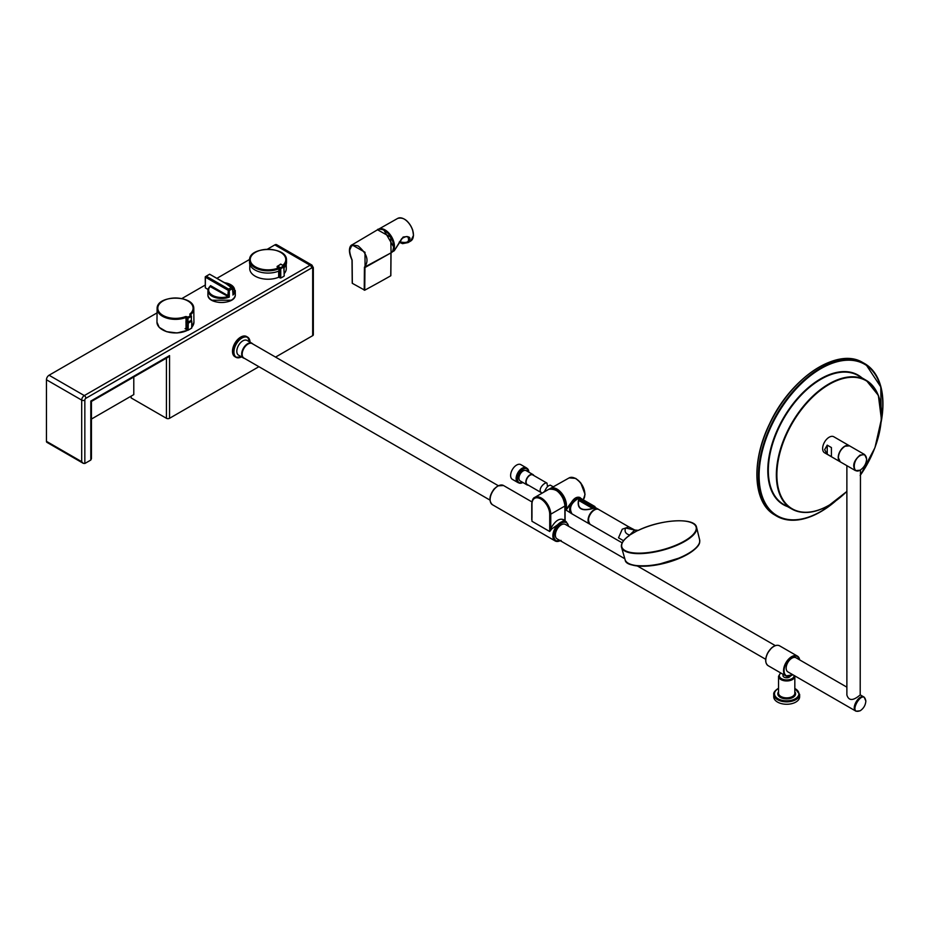 <?xml version="1.0" encoding="UTF-8"?>
<svg xmlns="http://www.w3.org/2000/svg" width="929" height="929" viewBox="0 0 929 929"><rect width="100%" height="100%" fill="white"/><g stroke="black" fill="none" stroke-linecap="round" stroke-linejoin="round"><path stroke-width="1.39" d="M384.014 230.299L393.606 246.905M364.226 290.196L364.423 267.215L390.935 252.897A1514.723 874.537 60 0 1 390.737 275.507L390.737 275.808A1515.083 874.735 -120 0 0 390.935 252.897L364.946 267.54L364.737 290.196L352.335 283.333L352.149 260.724M390.737 275.507L390.737 275.808A1514.804 866.896 0.4 0 1 364.737 290.196M349.455 250.621L352.033 244.873L364.992 252.27L365.062 267.273L364.423 267.215C369.289 260.875 367.222 253.803 358.211 245.988C349.49 243.561 347.469 248.275 352.149 260.132L352.149 260.166M391.086 252.607L390.714 237.185L377.534 229.777C377.371 228.987 379.195 228.964 383.027 229.718C389.054 232.924 392.607 238.254 393.687 245.709C393.222 250.458 392.363 252.758 391.097 252.595L391.086 252.607M377.534 229.777L352.033 244.873C350.918 244.931 346.842 248.856 351.986 259.969L352.23 283.182M399.47 241.749C407.099 243.503 409.933 241.981 407.959 237.185C407.599 236.001 405.52 236.477 401.746 238.602L394.268 250.749L403.093 237.069C410.037 235.85 411.71 237.685 408.086 242.574L402.582 243.653L399.18 242.283M528.334 485.17A5.957 3.437 -60 0 1 527.045 484.892L520.182 480.932A5.957 3.437 -60 0 1 519.59 475.265A5.957 3.437 -60 0 1 526.139 470.62L533.002 474.58A5.957 3.437 -60 0 1 533.873 475.555M528.915 472.222L526.29 467.937A8.361 4.831 120 0 0 517.105 474.452A8.361 4.831 120 0 0 517.941 482.406L518.719 482.859A8.361 4.831 -60 0 1 517.883 474.905A8.361 4.831 -60 0 1 527.08 468.39A8.361 4.831 -60 0 1 528.81 472.164M527.033 468.367A8.489 4.9 120 0 0 526.36 467.821A8.489 4.9 120 0 0 517.023 474.44A8.489 4.9 120 0 0 517.871 482.523A8.489 4.9 120 0 0 518.672 482.836M526.36 467.821L520.867 464.651A8.489 4.9 120 0 0 511.531 471.27A8.489 4.9 120 0 0 512.378 479.352L517.871 482.523M527.045 484.892A5.957 3.437 -60 0 1 526.453 479.225A5.957 3.437 -60 0 1 533.002 474.58M546.984 483.126C545.021 481.396 536.347 490.198 542.083 493.102L527.254 484.543A5.551 3.205 -60 0 1 526.697 479.259A5.551 3.205 -60 0 1 532.793 474.94L546.984 483.126L547.506 486.668M544.545 491.36L543.326 492.451M773.741 694.381A12.948 7.478 180 0 0 786.689 701.848A12.948 7.478 180 0 0 799.637 694.381L799.637 696.796A12.948 7.478 180 0 1 791.647 703.694A12.948 7.478 180 0 1 777.538 702.08A12.948 7.478 180 0 1 773.741 696.796L773.741 694.381C773.381 692.825 774.693 690.955 777.689 688.761L778.548 688.296M790.3 676.126A3.693 2.137 180 0 1 789.302 677.171A3.693 2.137 180 0 1 785.272 677.624A3.693 2.137 180 0 1 782.996 675.662L782.996 674.257M860.08 710.813L856.004 711.208L787.85 671.864A8.14 4.691 -60 0 1 787.85 662.47A8.14 4.691 -60 0 1 795.99 657.767L846.876 687.158M856.004 711.208C850.511 708.618 859.151 693.649 864.144 697.122L865.828 700.989M860.463 469.935C852.311 475.276 852.148 459.809 860.335 455.512C864.202 453.735 866.304 454.989 866.606 459.286C866.2 463.78 864.156 467.333 860.463 469.935L860.196 694.973L858.245 696.471C852.323 700.907 848.537 700.408 846.876 694.973L846.876 465.673M838.376 457.788L838.376 457.718C838.724 452.829 840.919 449.009 844.984 446.268L844.914 446.303C840.873 449.113 838.69 452.934 838.376 457.788L840.28 461.864L855.458 470.62C852.102 465.917 853.646 460.738 860.08 455.059L864.702 454.606L866.606 458.984M822.629 448.544A9.244 5.342 120 0 0 824.546 452.771L840.13 461.771A9.244 5.342 -60 0 1 838.213 457.532A9.244 5.342 -60 0 1 842.255 448.231A9.244 5.342 -60 0 1 849.373 445.757A9.244 5.342 -60 0 1 849.454 445.804L833.789 436.758A9.244 5.342 120 0 0 826.671 439.231A9.244 5.342 120 0 0 822.629 448.544M881.191 421.871A88.058 50.84 120 0 0 864.156 363.309A88.058 50.84 120 0 0 820.679 367.977A88.058 50.84 120 0 0 763.301 445.072A88.058 50.84 120 0 0 776.11 515.804A88.058 50.84 120 0 0 820.679 511.763A88.058 50.84 120 0 0 835.357 501.265M882.55 410.374A87.825 50.712 120 0 0 866.083 364.725A87.825 50.712 120 0 0 776.772 414.508A87.825 50.712 120 0 0 778.305 516.756A87.825 50.712 120 0 0 820.679 511.577A87.825 50.712 120 0 0 826.078 508.198M756.914 475.625A87.651 50.607 -60 0 1 819.773 366.769M827.228 445.154L831.42 447.569L831.42 456.627L827.228 454.211L824.615 449.682L827.228 445.154L827.228 454.211M864.702 454.606L849.536 445.85L845.042 446.234M859.929 470.237L855.458 470.62M860.335 710.662C846.284 716.073 863.807 686.171 865.828 701.29C865.468 705.204 863.68 708.304 860.463 710.58L860.335 710.662M242.179 354.17A8.175 4.715 -60 0 1 242.167 354.112A8.175 4.715 -60 0 1 247.95 344.102A8.175 4.715 -60 0 1 248.008 344.067M242.167 354.112A8.175 4.715 -60 0 1 242.167 354.1L242.167 354.228A8.326 4.808 120 0 0 242.167 354.228A8.326 4.808 120 0 0 243.897 358.037L489.931 500.081M765.705 659.3L557.075 538.855A8.326 4.808 -60 0 1 555.809 532.189A8.326 4.808 -60 0 1 561.244 524.85A8.326 4.808 -60 0 1 565.401 524.444L624.799 558.735M560.222 540.666A11.09 6.41 -60 0 1 555.17 540.957A11.09 6.41 -60 0 1 555.17 528.136A11.09 6.41 -60 0 1 566.26 521.738L563.891 520.368L551.733 528.938L549.701 531.516L531.969 521.274L531.899 517.488M564.878 506.038L549.713 514.794A12.541 7.246 -120 0 0 541.05 499.094A12.541 7.246 -120 0 0 531.98 504.099L531.98 517.72M531.98 504.099L531.98 503.495A13.285 7.676 60 0 1 534.732 497.41A13.285 7.676 60 0 1 545.16 501.172A13.285 7.676 60 0 1 550.758 514.805L550.769 528.566L549.724 531.353L549.713 514.794M565.041 521.03L564.89 520.414C560.175 517.395 555.472 520.112 550.769 528.566L551.733 528.938M565.099 521.064L565.099 506.351C563.067 494.182 557.655 488.48 548.853 489.258A13.285 7.676 -120 0 1 559.281 493.02A13.285 7.676 -120 0 1 564.878 506.653L564.89 520.414A0.743 0.592 -38.9 0 0 564.727 520.844M565.099 510.602L571.289 502.508C573.994 498.211 576.851 496.527 579.882 497.468L581.124 498.513M580.021 498.501L579.441 498.025C578.964 497.212 577.339 497.514 574.563 498.931L566.214 509.951M498.246 485.67L252.212 343.625A8.326 4.808 120 0 0 248.055 344.032A8.326 4.808 120 0 0 242.167 354.216M250.11 342.604L247.59 337.111L246.557 336.519A11.647 6.724 120 0 0 240.739 337.088A11.647 6.724 120 0 0 232.494 351.359A11.647 6.724 120 0 0 234.909 356.69L235.931 357.282A11.647 6.724 -60 0 1 235.931 343.835A11.647 6.724 -60 0 1 247.59 337.111A11.647 6.724 -60 0 1 249.704 340.095M232.494 351.301A11.496 6.642 -60 0 1 232.494 351.243A11.496 6.642 -60 0 1 240.634 337.157A11.496 6.642 -60 0 1 240.681 337.122M244.408 358.339A8.5 4.912 -60 0 1 243.433 357.99L238.579 355.18A8.5 4.912 -60 0 1 236.814 351.278A8.5 4.912 -60 0 1 240.53 342.72A8.5 4.912 -60 0 1 247.079 340.444L251.945 343.254A8.5 4.912 -60 0 1 252.734 343.927M629.165 535.65L629.537 535.174A38.832 13.401 165.1 0 1 629.665 535.092L637.282 530.703L625.681 527.974C624.242 531.283 625.438 533.606 629.27 534.953L629.165 535.65A38.461 13.273 -14.9 0 0 650.219 552.29A38.461 13.273 -14.9 0 0 695.705 526.023A38.461 13.273 -14.9 0 0 638.374 530.343L634.797 530.029L636.562 530.738M628.956 535.743L634.797 530.029L628.852 526.894L622.244 529.193L618.505 537.821L623.545 540.736M628.968 535.975L629.27 534.953M692.453 523.12A38.832 13.401 165.1 0 1 696.564 527.289C694.95 517.151 660.403 519.404 638.304 530.343L637.352 530.749M588.858 522.818A8.419 4.866 -60 0 1 589.729 515.026A8.419 4.866 -60 0 1 595.826 509.313A8.419 4.866 -60 0 1 596.755 509.162M579.464 498.676A8.582 4.959 120 0 0 577.919 498.815A8.582 4.959 120 0 0 571.091 506.015A8.582 4.959 120 0 0 572.055 513.911L590.02 524.281A8.582 4.959 -60 0 1 589.834 524.177A8.582 4.959 -60 0 1 588.87 516.28A8.582 4.959 -60 0 1 595.698 509.08A8.582 4.959 -60 0 1 598.415 509.324L595.803 507.803L592.876 508.511C581.693 511.612 576.897 508.848 578.512 500.22L579.266 498.838L593.294 506.944L594.874 506.526L580.834 498.42L579.266 498.838L578.883 500.208L592.725 508.198L594.874 507.78L595.036 506.979L593.271 508.209L594.874 507.78M578.883 500.208L578.674 500.417C577.246 508.569 581.879 511.252 592.586 508.442L578.628 500.371M578.802 499.848L578.93 499.187M592.644 508.453L592.969 507.315L579.011 499.245L580.683 498.432M580.915 498.432L595.013 506.688M550.409 485.205L550.444 485.159C548.168 485.368 546.182 487.574 544.51 491.766M231.24 300.23L211.975 300.23M210.093 274.473L232.308 287.119L232.807 288.431L229.289 290.463L229.277 297.117L210.093 286.562A12.971 7.49 -0 0 0 212.451 295.306A12.971 7.49 -0 0 0 227.617 296.63L228.162 295.759L229.277 297.117A13.656 7.885 180 0 1 215.18 297.547A13.656 7.885 180 0 1 207.945 290.545A13.656 7.885 180 0 1 209.675 286.759L210.569 285.644L228.162 295.759M233.005 293.413L232.807 288.431L231.983 287.119L209.617 274.206L206.203 276.18L228.569 289.093L232.308 287.119L233.016 294.133M228.093 289.964L228.569 289.093L229.289 290.463L228.36 290.417L205.46 277.202L206.203 276.18L205.727 277.051M209.617 274.206L205.251 276.9L205.309 287.816A1576.954 910.443 -0 0 0 208.084 289.442L207.388 289.035M205.309 287.816L205.414 276.633M210.569 285.644L210.093 286.562M228.36 290.417L227.744 296.688M233.016 293.506L233.098 293.471A12.971 7.49 -0 0 0 224.853 282.753M157.036 312.899L49.063 375.235L84.318 395.58L310.065 265.253L274.821 244.896L267.343 249.216M249.587 259.458L217.049 278.247M205.135 285.122L181.875 298.557M83.273 463.339L46.914 442.343A2.218 1.277 -60 0 1 46.45 441.333L81.694 461.678L83.273 463.339L84.841 463.49L90.798 460.052L90.798 401.061L169.554 355.586L169.554 418.294L258.912 366.7M81.694 461.678L81.694 400.109L46.45 379.764L46.45 441.333M46.45 379.764A3.693 2.137 -60 0 1 49.063 375.235M274.821 244.896A3.693 2.137 -60 0 1 276.668 244.71L311.912 265.067A3.693 2.137 -60 0 0 310.065 265.253A2.218 1.277 -120 0 1 311.633 267.97L85.886 398.297A1.475 0.859 120 0 0 84.841 400.109L84.841 463.49M131.163 396.114L131.163 397.937L166.419 418.294L166.419 358.153M133.788 376.988L133.788 394.604L91.448 419.049M275.553 357.096L312.678 335.659L312.678 268.574A1.475 0.859 120 0 0 311.633 267.97M169.554 418.294A2.218 1.277 180 0 1 166.419 418.294M312.678 268.574A2.218 1.277 -0 0 0 313.328 267.668L313.328 334.754A2.218 1.277 180 0 1 312.678 335.659M90.798 460.052L91.448 458.612L91.448 401.433L167.986 357.247L169.554 355.586M284.158 276.029L284.03 266.751A20.461 11.81 180 0 1 280.755 268.644L280.744 278.003A20.554 11.868 0 0 0 284.158 276.029M280.744 278.003L278.677 277.248A18.266 10.544 180 0 1 259.632 278.05A18.266 10.544 180 0 1 249.762 268.62L249.808 264.242M286.237 264.242L286.283 268.62A18.266 10.544 180 0 1 284.228 273.544M280.953 264.196L280.395 264.475L280.953 264.196A232.064 133.985 120 0 0 277.759 266.042A232.575 135.448 60.4 0 1 280.314 267.749L280.755 268.644L280.314 267.749A19.776 11.415 -0 0 0 283.519 265.903A232.575 133.102 -120.4 0 0 280.953 264.196L281.243 264.37A232.134 132.847 59.6 0 1 283.542 265.891M277.202 266.321L277.202 267.006L277.759 266.042M284.135 267.633A18.487 10.672 -0 0 0 286.515 262.338L286.492 260.108A18.464 10.66 180 0 1 283.67 265.833M249.529 262.338A18.487 10.672 -0 0 0 259.632 271.918A18.487 10.672 -0 0 0 278.99 271.001L278.99 268.748A18.464 10.66 180 0 1 259.644 269.677A18.464 10.66 180 0 1 249.553 260.108L249.529 262.338M282.822 265.264A17.779 10.265 -0 0 0 271.233 249.483A17.779 10.265 -0 0 0 250.679 261.862A17.779 10.265 -0 0 0 278.503 267.877A231.46 134.798 -119.6 0 0 277.144 266.971L277.144 266.588M278.503 267.877L278.99 268.748M186.624 329.505L185.881 317.486A18.348 10.591 180 0 1 166.825 318.113A18.348 10.591 180 0 1 157.117 308.637L156.966 322.177A18.487 10.672 -0 0 0 167.894 331.92A18.487 10.672 -0 0 0 187.763 330.143A18.115 10.463 -0 0 1 162.505 329.795M185.893 321.724L185.986 322.305M186.787 321.806L187.983 322.166A20.438 11.798 -0 0 0 191.386 320.238L191.386 319.913M186.16 329.354L186.032 321.84L186.996 316.696A257.728 150.672 59.7 0 1 187.763 317.207L187.972 318.206A20.403 11.787 180 0 0 191.351 316.29L190.666 315.558L191.455 316.092L191.304 320.435L191.351 316.301M191.455 328.251L188.25 330.039L186.566 329.342L187.763 330.016L187.763 323.153L186.566 322.456L188.25 323.176L191.711 321.202L188.25 323.176L188.169 330.201L191.792 327.937L191.792 321.074L191.711 327.798M185.08 328.634L187.763 330.016M191.211 320.505L191.792 321.074L191.107 320.575M191.792 327.171A18.487 10.672 -0 0 0 193.94 322.177L193.789 308.637A18.348 10.591 180 0 1 190.375 314.931L189.806 314.107A17.651 10.196 -0 0 0 179.181 298.221A17.651 10.196 -0 0 0 158.139 310.158A17.651 10.196 -0 0 0 185.486 316.568L186.996 316.696M191.177 315.628L190.294 315.094M187.403 322.154L187.763 317.207A19.73 11.392 -0 0 0 190.666 315.558L191.328 315.93L190.666 315.558A257.728 144.401 -118.9 0 0 189.922 315.036M187.391 318.206A256.996 150.243 -120.3 0 0 186.439 317.579L185.486 316.568M189.806 314.107L190.375 315.07M393.013 250.249A12.913 7.455 -120 0 0 391.237 237.197A12.913 7.455 -120 0 0 380.82 229.138M408.086 242.574L410.746 240.994A13.041 7.537 -120 0 0 410.711 225.956A13.041 7.537 -120 0 0 397.705 218.396L377.975 229.544A13.285 7.664 60 0 1 378.451 229.242A13.285 7.664 60 0 1 388.67 232.854A13.285 7.664 60 0 1 394.442 246.197A13.285 7.664 60 0 1 391.724 252.247A13.285 7.664 60 0 1 391.237 252.502L394.268 250.749M404.394 219.198A12.681 7.316 60 0 1 413.417 234.805M528.798 472.153A7.989 4.61 120 0 0 524.56 468.646A7.989 4.61 120 0 0 518.37 475.091A7.989 4.61 120 0 0 522.841 482.465M522.853 482.476A8.361 4.831 -60 0 1 518.719 482.859L522.957 482.534M778.548 676.266L778.548 693.173A8.14 4.691 -0 0 0 786.689 697.865A8.14 4.691 -0 0 0 794.829 693.173L794.829 676.266A8.14 4.691 180 0 1 792.437 679.587A8.14 4.691 180 0 1 783.577 680.597A8.14 4.691 180 0 1 778.548 676.266L780.627 672.898M794.829 691.722A8.872 5.121 180 0 1 786.689 698.898A8.872 5.121 180 0 1 778.548 691.722M780.859 673.026A7.397 4.273 -0 0 0 781.788 678.855A7.397 4.273 -0 0 0 791.914 678.681A7.397 4.273 -0 0 0 794.074 675.453M778.548 688.517A12.205 7.049 -0 0 0 778.061 688.795A12.205 7.049 -0 0 0 778.223 698.852A12.205 7.049 -0 0 0 795.63 698.573A12.205 7.049 -0 0 0 794.829 688.517M791.787 675.313A11.462 6.619 -60 0 1 785.922 675.952A11.462 6.619 -60 0 1 785.922 662.714A11.462 6.619 -60 0 1 797.396 656.095A11.462 6.619 -60 0 1 799.66 659.892M799.753 659.95L797.396 656.095L779.605 645.829A11.462 6.619 120 0 0 768.144 652.448A11.462 6.619 120 0 0 768.144 665.687L785.922 675.952L792.855 674.744M799.59 659.857A11.09 6.41 120 0 0 790.544 658.057A11.09 6.41 120 0 0 784.157 671.946A11.09 6.41 120 0 0 792.762 674.698M765.775 660.287A11.09 6.41 -60 0 1 773.741 646.479M860.196 475.451A73.948 42.699 120 0 0 859.708 378.126A73.948 42.699 120 0 0 779.396 454.978A73.948 42.699 120 0 0 829.167 505.144A73.948 42.699 120 0 0 846.876 491.348M881.307 420.558A87.454 50.491 120 0 0 829.864 364.203A87.454 50.491 120 0 0 759.26 470.446A87.454 50.491 120 0 0 820.934 511.414A87.454 50.491 120 0 0 834.277 502.032M787.478 506.572A74.796 43.187 -60 0 1 783.286 418.282A74.796 43.187 -60 0 1 861.845 377.755M864.156 363.309L862.611 362.449A88.011 50.816 120 0 0 775.146 413.579A88.011 50.816 120 0 0 774.6 514.887L776.11 515.804M829.504 504.946A74.32 42.908 -60 0 1 828.912 505.295A74.32 42.908 -60 0 1 791.984 509.104A74.32 42.908 -60 0 1 780.29 449.636A74.32 42.908 -60 0 1 828.912 383.932A74.32 42.908 -60 0 1 866.292 380.391A74.32 42.908 -60 0 1 881.458 414.961M860.196 475.578L874.955 447.685L881.4 419.246L878.358 395.382L866.292 380.391L858.384 375.711A74.413 42.966 120 0 0 820.946 379.253A74.413 42.966 120 0 0 772.266 445.037A74.413 42.966 120 0 0 783.96 504.598L791.984 509.104C802.401 514.62 814.779 513.354 829.086 505.318L846.876 491.453M531.922 501.904L503.506 485.507A11.09 6.41 120 0 0 492.416 491.905A11.09 6.41 120 0 0 492.416 504.714L555.17 540.957L561.093 540.434M568.478 526.22A10.358 5.98 120 0 0 560.884 523.41A10.358 5.98 120 0 0 553.928 535.452A10.358 5.98 120 0 0 560.164 540.632M490.117 499.326A10.358 5.98 -60 0 1 497.689 486.215M555.763 490.071A12.541 7.246 60 0 1 564.89 505.875M531.969 521.274L549.701 531.516M583.366 499.465A13.052 7.537 -120 0 0 584.84 494.553A13.052 7.537 -120 0 0 579.162 481.454A13.052 7.537 -120 0 0 569.129 477.901L550.444 488.422A13.273 7.664 60 0 1 560.663 492.033A13.273 7.664 60 0 1 566.435 505.364A13.273 7.664 60 0 1 565.099 510.16M575.945 478.772A12.309 7.107 60 0 1 584.829 493.949M565.099 507.78A12.541 7.235 -120 0 0 565.378 505.364A12.541 7.235 -120 0 0 553.684 488.909M250.064 342.162A11.415 6.596 120 0 0 241.784 338.144A11.415 6.596 120 0 0 233.934 351.986A11.415 6.596 120 0 0 241.563 356.899M239.577 357.63A11.647 6.724 -60 0 1 235.931 357.282L241.598 356.922M244.443 358.35L243.433 357.99A8.5 4.912 -60 0 1 241.679 354.088A8.5 4.912 -60 0 1 245.395 345.53A8.5 4.912 -60 0 1 251.945 343.254L252.769 343.939M629.258 535.487L629.038 535.685C623.278 539.854 620.769 543.72 621.524 547.297L625.112 559.746A38.577 13.308 -14.9 0 0 665.768 562.498A38.577 13.308 -14.9 0 0 699.653 539.865L696.564 527.289A38.832 13.401 165.1 0 1 662.493 550.235A38.832 13.401 165.1 0 1 621.524 547.297A38.832 13.401 165.1 0 1 623.011 541.642M628.852 526.894L598.787 509.533A8.582 4.959 120 0 0 590.205 514.48A8.582 4.959 120 0 0 590.205 524.397L622.175 542.85M698.376 544.94A37.938 13.087 165.1 0 1 665.884 562.916A37.938 13.087 165.1 0 1 628.736 563.508M570.278 509.893A8.361 4.831 -60 0 1 576.27 499.523M595.048 506.804L594.943 507.873M577.234 498.989A8.233 4.75 120 0 0 570.301 511.008M571.811 513.76A8.605 4.97 -60 0 1 571.277 513.482A8.605 4.97 -60 0 1 570.545 505.376A8.605 4.97 -60 0 1 579.801 498.559L578.047 497.665M209.768 286.562L207.945 290.545L207.91 294.563A13.703 7.908 -0 0 0 221.601 302.517A13.703 7.908 -0 0 0 235.304 294.563L235.258 290.545A13.656 7.885 180 0 1 232.9 295.027M205.576 287.967L208.061 289.558M84.841 400.109A2.218 1.277 180 0 1 81.694 400.109A3.693 2.137 -60 0 1 84.318 395.58A2.218 1.277 -120 0 1 85.886 398.297M278.921 270.931L278.909 277.26M280.163 277.98L280.163 268.62M279.977 268.272A232.134 135.193 -119.6 0 0 277.423 266.565M278.677 277.248L278.677 270.92M186.009 322.177L186.044 329.145M191.084 320.459L187.983 322.166A19.997 11.543 180 0 0 189.853 321.225M188.25 330.074L190.213 329.029M187.972 318.217L187.983 322.166M390.842 275.658L391.039 252.746M410.746 240.994L413.51 235.327L412.615 229.777C408.632 220.696 403.662 216.91 397.705 218.396M799.637 694.381L794.829 688.296M779.605 645.829C777.12 644.633 774.333 645.434 771.244 648.233L767.644 653.029C764.857 658.94 765.02 663.167 768.144 665.687M864.144 697.122L860.196 694.846M778.305 516.756C790.416 522.47 804.607 520.739 820.853 511.589L835.136 501.416M881.215 421.615L880.797 386.928L866.083 364.725M862.611 362.449C837.331 346.854 790.474 377.987 769.514 423.949C750.911 461.759 753.105 502.821 774.6 514.887M866.606 459.286L866.606 458.671M865.828 701.29L865.828 700.687M775.309 645.632L637.468 566.04M548.853 489.258L534.732 497.41C533.165 497.874 532.178 499.999 531.76 503.797L531.76 519.706M503.506 485.507L497.863 485.867L494.112 488.968C489.211 495.668 488.642 500.917 492.416 504.714M566.26 521.738L568.757 526.371M583.4 499.477L585.049 494.251L580.683 482.766L575.736 478.4L569.129 477.901M549.84 488.828L550.444 488.422M625.112 559.746C625.507 565.192 635.866 566.969 656.199 565.053L682.049 557.179C697.818 549.411 699.618 543.883 699.665 542.257L699.653 539.865M598.787 509.533C595.245 506.351 584.492 516.756 590.205 524.397M572.055 513.911C568.85 508.384 570.766 503.344 577.815 498.792L579.487 498.664M566.016 510.067L571.823 513.772M550.374 485.24L553.336 486.796M235.258 290.545L224.597 282.602M207.91 294.563C207.086 305.06 236.129 305.06 235.304 294.563M313.328 267.668L311.912 265.067M284.251 275.867L283.728 265.88L280.558 264.138L277.074 266.902M249.553 260.108C248.844 245.964 287.2 245.964 286.492 260.108M156.966 322.177L159.196 327.356L166.546 331.676L177.102 332.965L187.879 330.213M191.792 327.263L193.94 322.177M157.117 308.637C156.548 294.667 194.358 294.667 193.789 308.637"/></g></svg>
